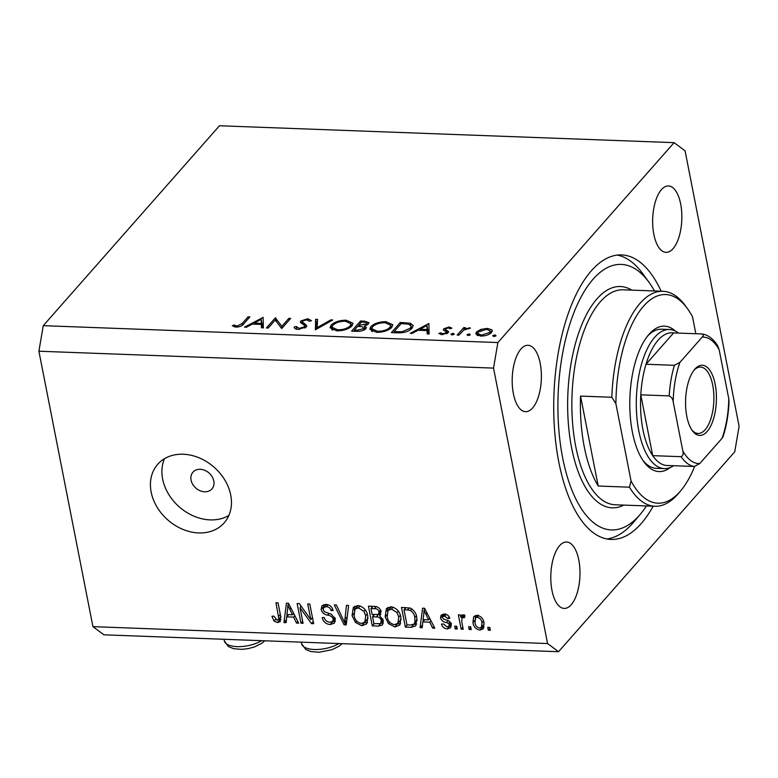 <?xml version="1.0" encoding="UTF-8"?>
<svg xmlns="http://www.w3.org/2000/svg" width="778" height="778" viewBox="0 0 778 778"><rect width="100%" height="100%" fill="white"/><g stroke="black" fill="none" stroke-linecap="round" stroke-linejoin="round"><path stroke-width="1.17" d="M200.228 469.299A12.652 10.026 -138.6 0 0 192.944 472.178A12.652 10.026 -138.6 0 0 192.73 484.373A12.652 10.026 -138.6 0 0 204.643 491.784A12.652 10.026 -138.6 0 0 211.927 488.915A12.652 10.026 -138.6 0 0 212.141 476.719A12.652 10.026 -138.6 0 0 200.228 469.299M183.219 454.235A44.288 35.078 -138.6 0 0 157.72 464.291A44.288 35.078 -138.6 0 0 156.971 506.984A44.288 35.078 -138.6 0 0 198.662 532.93A44.288 35.078 -138.6 0 0 224.171 522.865A44.288 35.078 -138.6 0 0 224.92 480.182A44.288 35.078 -138.6 0 0 183.219 454.235M164.498 458.689A44.288 35.078 -138.6 0 0 171.481 498.465A44.288 35.078 -138.6 0 0 210.157 519.889A44.288 35.078 -138.6 0 0 228.878 515.435M661.164 291.215A142.364 62.405 92.1 0 0 621.603 254.921A142.364 62.405 92.1 0 0 558.857 462.365A142.364 62.405 92.1 0 0 611.031 539.446A142.364 62.405 92.1 0 0 653.18 506.186M680.653 203.933A33.221 14.558 92.1 0 0 668.477 185.952A33.221 14.558 92.1 0 0 653.841 234.353A33.221 14.558 92.1 0 0 666.017 252.344A33.221 14.558 92.1 0 0 680.653 203.933M540.195 363.277A33.221 14.558 92.1 0 0 528.019 345.296A33.221 14.558 92.1 0 0 513.383 393.697A33.221 14.558 92.1 0 0 525.558 411.679A33.221 14.558 92.1 0 0 540.195 363.277M578.793 560.014A33.221 14.558 92.1 0 0 566.617 542.023A33.221 14.558 92.1 0 0 551.981 590.434A33.221 14.558 92.1 0 0 564.157 608.415A33.221 14.558 92.1 0 0 578.793 560.014M275.227 320.079L268.206 328.044L266.426 327.976L275.363 317.832L281.84 326.322L288.881 318.338L290.661 318.406L281.724 328.54L275.227 320.079M300.541 322.539L300.794 320.954L307.777 318.766L311.56 320.682L309.401 321.246L306.658 319.807L302.613 320.983L302.768 322.335L306.785 325.593L306.357 326.896L298.256 329.425C295.533 329.201 294.162 328.384 294.162 326.984L296.292 326.536L299.17 328.384L304.577 326.809L304.743 325.788L300.366 322.111M304.82 328.024L304.743 325.788M302.613 320.983L303.177 324.397M315.382 329.794L315.654 319.33L317.56 319.398L317.152 327.635L330.825 319.894L332.741 319.962L315.382 329.794M336.864 330.864L330.037 327.771L331.029 325.185C334.443 321.946 339.461 320.283 346.103 320.196L353.017 323.269L351.987 325.914C348.554 329.152 343.506 330.796 336.864 330.864M376.64 332.342L369.822 329.25L370.814 326.663C374.218 323.424 379.246 321.761 385.878 321.674L392.802 324.747L391.772 327.392C388.329 330.631 383.291 332.274 376.64 332.342M410.249 333.315L428.873 323.541L429.116 334.015L427.171 333.947L427.103 330.592L418.078 330.251L412.194 333.392L410.249 333.315M493.641 336.553L492.727 335.639L495.129 334.861L496.043 335.765L493.641 336.553M674.098 142.656L497.881 342.553L493.534 368.111L547.566 643.542L558.536 651.711L734.743 451.814L739.1 426.256L685.068 150.825L674.098 142.656L219.464 125.764L43.257 325.671L497.881 342.553M492.182 331.486L491.852 329.823L491.521 332.527C489.031 334.861 485.404 336.038 480.648 336.067L475.766 333.85L476.476 331.973L480.785 329.415L487.407 328.394L491.852 329.823L492.26 330.631M467.889 335.59L466.975 334.686L469.377 333.908L470.291 334.812L467.889 335.59M458.952 335.124L457.163 335.065L463.698 327.655L465.487 327.713L464.524 328.812L470.476 328.034L463.707 330.105L458.952 335.124M451.824 334.997L450.909 334.093L453.311 333.305L454.226 334.209L451.824 334.997M448.624 331.817L448.225 332.653L442.079 334.637L438.811 333.48L440.601 332.838L442.789 333.723L446.407 332.624L446.543 331.895L443.402 329.95L443.742 328.783L449.13 326.974L451.921 328.17L450.141 328.754L448.322 327.888L445.551 328.812L445.454 329.502L448.614 331.671M445.551 328.812L445.833 331.409M446.63 333.752L446.543 331.895M412.048 328.277C408.8 331.535 403.967 333.052 397.539 332.848L391.373 332.614L400.31 322.481L410.317 323.23L413.215 325.428L412.048 328.277M356.976 331.34L351.598 331.136L360.535 321.003L364.415 321.139L368.996 322.646L368.519 323.891L364.318 325.963L366.389 327.324L365.864 328.695C363.754 330.553 360.788 331.428 356.976 331.34M244.496 327.159L263.12 317.385L263.363 327.859L261.427 327.791L261.35 324.426L252.335 324.095L246.441 327.237L244.496 327.159M237.076 326.079L242.133 323.57L248.075 316.821L249.864 316.889L243.825 323.736C242.58 325.788 239.994 326.916 236.055 327.12L232.291 325.768L234.032 325.029L237.076 326.079L237.271 327.1M43.257 325.671L38.9 351.218L92.932 626.65L103.902 634.819L558.536 651.711M299.997 607.637L303.07 623.295L300.998 623.217L297.138 603.543L299.336 603.631L310.811 619.619L307.728 603.942L309.8 604.02L313.66 623.693L311.443 623.606L299.997 607.637L301.212 606.247M335.318 619.064L334.414 623.149L330.173 624.559C325.943 624.141 323.288 621.846 322.218 617.664L324.231 617.489C325.068 620.387 326.954 621.972 329.901 622.264L332.751 621.369L333.256 619.045C332.196 616.73 330.29 615.437 327.557 615.135C324.222 614.494 322.082 612.626 321.139 609.534L321.946 605.702L325.856 604.36C329.668 604.681 332.089 606.714 333.11 610.467L331.097 610.642C330.426 608.172 328.851 606.85 326.371 606.665L323.677 607.492L323.21 609.66L324.251 611.683L331.321 614.25L335.318 619.064M348.622 605.459L346.22 624.899L344.08 624.822L334.277 604.924L336.407 605.002L344.586 622.556L346.473 605.381L348.622 605.459M361.887 625.736L355.41 622.429L352.074 615.612L353.329 607.365L357.938 605.547C363.53 606.772 366.808 610.244 367.78 615.952L367.148 622.945L366.409 623.995L361.887 625.736L363.978 622.808M394.942 626.961L388.475 623.664L385.139 616.837L386.394 608.6L390.994 606.782C396.595 607.997 399.873 611.469 400.845 617.187L400.213 624.17L399.474 625.22L394.942 626.961L397.043 624.034M422.814 621.914L422.23 627.72L420.081 627.642L422.571 608.202L424.594 608.279L434.805 628.186L432.656 628.109L429.767 622.167L422.814 621.914L424.769 619.696M489.79 627.447L490.344 630.258L488.273 630.18L487.728 627.369L489.79 627.447M38.9 351.218L493.534 368.111M92.932 626.65L547.566 643.542M484.004 622.77L483.196 628.867L479.929 630.122C475.864 629.217 473.53 626.679 472.927 622.507L473.753 616.565L477.021 615.301C481.037 616.176 483.362 618.666 484.004 622.77M470.68 626.737L471.225 629.548L469.163 629.47L468.609 626.66L470.68 626.737M461.762 621.826L463.221 629.246L461.15 629.169L458.349 614.863L460.411 614.941L460.858 617.217L461.646 615.252L462.803 614.776L464.904 615.612L464.534 617.625L461.976 617.79L461.762 621.826M456.725 626.212L457.279 629.023L455.208 628.945L454.663 626.134L456.725 626.212M451.259 624.471L450.588 627.788L447.272 628.906C444.335 628.653 442.39 627.058 441.447 624.121L443.46 623.946L447.019 626.864L448.916 626.261L449.256 624.744L448.536 623.431L446.426 622.575C443.489 622.118 441.505 620.591 440.494 617.995L441.107 615.135L444.287 614.085C447.049 614.231 448.887 615.661 449.801 618.345L447.788 618.529L444.753 616.127L442.77 616.682L442.507 617.781L443.392 618.996L445.872 619.901C448.721 620.348 450.52 621.875 451.259 624.471M416.843 617.654L415.734 625.92L411.222 627.311L405.357 627.097L401.497 607.423L410.337 608.114C414.178 610.292 416.347 613.472 416.843 617.654M383.301 620.543L382.504 624.928L378.419 626.096L372.292 625.872L368.432 606.198L374.597 606.422C377.943 606.568 380.092 608.279 381.026 611.576L379.615 615.612L383.301 620.543M380.286 615.038L380.782 614.289M286.683 616.857L286.1 622.663L283.951 622.585L286.44 603.145L288.453 603.222L298.674 623.129L296.525 623.052L293.637 617.11L286.683 616.857L288.628 614.639M277.445 622.595L274.06 621.097L271.95 616.302L273.963 616.127L277.085 620.299L278.855 618.889L275.957 602.755L278.028 602.833L280.644 616.186L280.187 621.622L277.445 622.595L279.992 619.696L278.709 619.502M281.033 616.857L278.485 619.755L280.741 616.75M489.955 628.274L488.273 630.18M484.12 627.029L482.486 627.224L479.929 630.122M482.486 627.224L481.572 627.117M474.774 620.406L472.927 622.507M475.29 618.442L475.377 615.505M478.849 615.67L475.562 618.082L474.988 622.575C475.309 625.454 476.836 627.292 479.579 628.079L481.397 627.331L484.208 624.073M483.556 621.029L481.961 622.828C481.64 619.959 480.114 618.131 477.371 617.343M481.397 627.331L481.961 622.828M470.836 627.564L469.163 629.47M462.832 627.263L461.15 629.169M462.035 617.722L461.733 616.225M462.998 614.795L460.858 617.217M464.699 615.476L463.075 617.324M456.89 627.049L455.208 628.945M451.357 625.891L449.83 626.008L447.272 628.906M449.83 626.008L449.188 625.959M450.783 623.022L449.256 624.744M449.956 621.817L448.536 623.431M443.343 616.03L443.052 615.097L440.494 617.995M443.052 615.097L442.954 614.163M449.198 616.925L447.788 618.529M446.241 614.445L444.753 616.127M422.522 624.88L420.081 627.642M423.028 621.671L423.29 619.648M424.574 609.621L424.72 608.532M433.988 626.601L432.656 628.109M431.002 620.776L429.767 622.167M430.185 619.191L429.242 619.162M423.796 613.978L423.047 619.638L428.629 619.842L423.991 610.292L423.796 613.978M425.021 609.116L423.991 610.292M429.826 618.491L428.629 619.842M416.755 624.044L413.779 624.413L411.222 627.311M407.302 624.89L405.357 627.097M404.891 608.804L404.648 607.54M405.96 607.589L404.015 609.796L406.972 624.87L410.521 625.006L414.139 624.024L417.183 620.358M409.335 607.851L407.507 609.933L404.015 609.796M411.805 608.834L410.395 610.429L407.507 609.933M416.376 615.719L414.771 617.547C414.46 614.591 413.011 612.218 410.395 610.429M417.144 619.794L414.917 622.322L414.771 617.547M414.139 624.024L414.917 622.322M389.71 622.264L388.475 623.664M386.919 614.815L385.139 616.837M387.366 611.44L387.901 607.404M400.553 623.479L397.5 624.063M393.153 607.161L391.47 609.077L388.037 610.399L387.211 616.944C387.911 621.175 390.332 623.752 394.475 624.666L397.869 623.324L401.137 619.317M391.402 606.811L388.037 610.399M398.326 611.109L397.033 612.568L391.47 609.077M400.359 615.242L398.774 617.051L397.033 612.568M397.869 623.324L398.774 617.051M383.369 623.003L380.685 623.188M374.237 623.655L372.292 625.872M373.43 615.758L373.187 614.484M371.826 607.579L371.583 606.315M380.812 614.221L378.614 613.978M370.95 608.571L372.108 614.445L377.748 614.474L378.691 613.9L379.022 611.819C378.303 609.514 376.737 608.474 374.335 608.697L370.95 608.571L372.895 606.363M380.539 610.098L379.022 611.819M372.555 616.75L373.907 623.645L379.965 623.625L380.821 623.052L381.239 620.484C380.53 618.014 378.905 616.818 376.367 616.886L372.555 616.75L374.5 614.532M382.747 618.763L381.239 620.484M356.645 621.029L355.41 622.429M353.854 613.589L352.074 615.612M354.301 610.215L354.836 606.179M367.488 622.244L364.435 622.838M360.088 605.936L358.405 607.851L354.972 609.174L354.146 615.719C354.846 619.949 357.267 622.517 361.41 623.431L364.804 622.099L368.072 618.082M358.337 605.576L354.972 609.174M365.261 609.874L363.968 611.343L358.405 607.851M367.294 614.017L365.709 615.816L363.968 611.343M364.804 622.099L365.709 615.816M346.58 621.992L344.08 624.822M346.599 621.846L346.103 620.834M346.823 620.027L344.586 622.556M335.318 621.34L332.731 621.661L330.173 624.559M334.744 617.362L333.256 619.045M323.852 607.297L323.687 606.636L321.139 609.534M323.687 606.636L323.629 604.613M332.624 608.911L331.097 610.642M328.073 604.73L326.371 606.665M326.429 604.399L323.677 607.492M302.681 621.321L300.998 623.217M300.872 606.645L300.629 605.43M312.484 617.713L310.811 619.619M313.242 621.573L311.443 623.606M312.727 618.928L312.134 618.111M286.382 619.823L283.951 622.585M286.897 616.614L287.16 614.591M288.444 604.564L288.58 603.475M297.857 621.544L296.525 623.052M294.872 615.719L293.637 617.11M294.055 614.134L293.102 614.105M287.666 608.921L286.907 614.581L292.499 614.785L287.85 605.235L287.666 608.921M288.891 604.059L287.85 605.235M293.695 613.434L292.499 614.785M275.422 619.551L274.06 621.097M280.926 619.658L279.992 619.696M495.401 336.203L495.129 334.861M480.96 330.319L480.785 329.415M487.602 329.395L487.407 328.394M477.147 335.386L476.476 331.973M489.732 332.469L490.296 331.039L486.6 329.308L478.256 332.041L477.721 333.49L481.436 335.153L489.732 332.469L489.994 333.791M481.621 336.077L481.436 335.153M469.64 335.25L469.377 333.908M464.126 329.823L463.698 327.655M464.661 329.512L464.524 328.812M469.309 328.549L469.144 327.723M453.574 334.647L453.311 333.305M449.344 328.102L449.13 326.974M447.447 333.315L446.864 330.339M440.931 334.521L440.601 332.838M442.974 334.628L442.789 333.723M444.092 330.601L443.742 328.783M428.911 325L428.62 323.531M427.764 333.966L427.103 330.592M427.89 330.125L429.009 329.532M428.153 333.986L426.986 325.505L419.964 329.25L427.073 329.512L426.986 325.505M427.949 333.976L427.073 329.512M420.178 330.329L419.964 329.25M400.651 324.183L400.31 322.481M410.706 325.185L410.317 323.23M401.185 323.58L394.076 331.642L402.275 331.681L410.269 328.209L411.163 326.031L408.44 324.144L401.185 323.58M394.29 332.721L394.076 331.642M410.551 329.648L410.269 328.209M402.469 332.692L402.275 331.681M371.728 331.34L370.814 326.663M386.102 322.792L385.878 321.674M389.982 327.324L390.78 325.253L385.052 322.714C379.596 322.753 375.453 324.095 372.604 326.721L371.816 328.773L377.486 331.292C382.951 331.292 387.113 329.969 389.982 327.324L390.264 328.734M377.7 332.352L377.486 331.292M360.866 322.705L360.535 321.003M364.999 329.454L364.318 325.963M366.953 325.058L366.72 323.843C367.255 322.724 366.292 322.18 363.822 322.199L361.4 322.102L358.532 325.36L366.72 323.843L367.002 323.123L367.342 324.844M359.951 326.488L359.737 325.399M358.746 326.439L358.532 325.36M364.318 329.862L362.422 326.702L357.617 326.39L354.301 330.164L356.839 330.261L364.075 328.627L364.396 327.81L364.746 329.619M357.053 331.34L356.839 330.261M354.505 331.243L354.301 330.164M331.953 329.862L331.029 325.185M346.317 321.314L346.103 320.196M350.207 325.846L351.004 323.774L345.267 321.236C339.821 321.285 335.668 322.617 332.819 325.243L332.031 327.295L337.71 329.814C343.166 329.814 347.338 328.491 350.207 325.846L350.479 327.256M337.915 330.874L337.71 329.814M316.549 329.133L316.753 324.951L315.654 319.33M316.753 324.951L317.288 324.971M317.356 328.676L317.152 327.635M331.029 320.935L330.825 319.894M296.826 329.279L296.292 326.536M299.374 329.425L299.17 328.384M301.222 323.171L300.794 320.954M308.02 320.021L307.777 318.766M305.384 327.703L304.548 323.444M276.015 321.178L275.363 317.832M276.53 321.878L275.733 317.852M282.181 328.024L281.84 326.322M289.212 320.05L288.881 318.338M263.159 318.844L262.867 317.375M262.011 327.81L261.35 324.426M262.137 323.969L263.256 323.366M262.4 327.83L261.233 319.35L254.211 323.094L261.32 323.356L261.233 319.35M262.196 327.82L261.32 323.356M254.425 324.173L254.211 323.094M248.415 318.533L248.075 316.821M234.392 326.896L234.032 325.029M236.142 327.12L235.899 325.885M670.247 467.52A72.762 31.898 -87.9 0 1 643.873 461.772A72.762 31.898 -87.9 0 1 632.407 432.189A72.762 31.898 -87.9 0 1 648.589 334.822A72.762 31.898 -87.9 0 1 675.323 331.039M673.631 465.711A69.602 30.507 -87.9 0 1 664.315 468.609A69.602 30.507 -87.9 0 1 638.806 430.934A69.602 30.507 -87.9 0 1 669.479 329.512L661.524 329.22A69.602 30.507 92.1 0 0 647.452 336.222M654.483 290.962A132.873 58.243 92.1 0 0 649.008 282.326A132.873 58.243 92.1 0 0 579.036 300.969A132.873 58.243 92.1 0 0 562.689 458.018A132.873 58.243 92.1 0 0 640.401 514.151A132.873 58.243 92.1 0 0 646.499 505.943M640.401 514.151L633.593 522.194A142.364 62.405 -87.9 0 1 606.782 538.96M584.268 446.854A107.558 47.157 92.1 0 0 598.194 486.026L580.553 396.099A107.558 47.157 92.1 0 0 584.268 446.854M629.451 487.193L631.055 480.969A104.398 45.766 92.1 0 0 680.701 490.782L678.435 493.456A107.558 47.157 -87.9 0 1 654.95 506.254A107.558 47.157 -87.9 0 1 629.451 487.193L598.194 486.026M580.553 396.099L611.809 397.257A107.558 47.157 -87.9 0 1 662.934 291.283A107.558 47.157 -87.9 0 1 685.408 305.783L687.47 308.623A104.398 45.766 92.1 0 0 640.693 309.683A104.398 45.766 92.1 0 0 615.894 403.694L611.809 397.257M680.701 490.782A104.398 45.766 92.1 0 0 694.637 466.469M695.833 333.733L692.508 316.782A104.398 45.766 92.1 0 0 687.47 308.623M631.055 480.969L615.894 403.694M617.324 255.096A142.364 62.405 -87.9 0 1 642.822 273.798L649.008 282.326M642.842 460.284A69.602 30.507 92.1 0 0 656.35 468.317L664.315 468.609M686.818 416.405A35.117 15.395 -87.9 0 1 694.628 369.414A35.117 15.395 -87.9 0 1 715.167 384.254A35.117 15.395 -87.9 0 1 710.849 425.761A35.117 15.395 -87.9 0 1 692.352 430.681A35.117 15.395 -87.9 0 1 686.818 416.405M691.73 429.787A33.221 14.558 92.1 0 0 698.051 433.463A33.221 14.558 92.1 0 0 712.697 385.052A33.221 14.558 92.1 0 0 700.521 367.07A33.221 14.558 92.1 0 0 693.947 370.27M673.203 401.905C672.96 399.192 671.628 397.188 669.206 395.895A66.431 29.126 -87.9 0 1 674.409 365.3L646.003 364.25A66.431 29.126 92.1 0 1 673.622 332.906L646.003 364.25A66.431 29.126 92.1 0 0 640.79 394.845A66.431 29.126 92.1 0 0 642.92 429.592A66.431 29.126 92.1 0 0 652.713 455.645A66.431 29.126 92.1 0 0 665.851 465.429L694.268 466.479A66.431 29.126 -87.9 0 1 681.129 456.696C683.074 455.577 683.638 453.652 682.812 450.9A63.271 27.736 92.1 0 0 699.782 463.542L722.052 438.286A63.271 27.736 92.1 0 0 728.782 398.754L719.164 349.75A63.271 27.736 92.1 0 0 702.194 337.107L679.933 362.373A63.271 27.736 92.1 0 0 673.203 401.905L682.812 450.9M669.206 395.895L640.79 394.845L652.713 455.645L681.129 456.696M669.479 329.512A69.602 30.507 -87.9 0 1 678.552 333.091M699.782 463.542L694.268 466.479M728.782 398.754L729.025 401.458C728.509 414.236 726.526 425.984 723.063 436.682L722.052 438.286M702.194 337.107C703.73 335.717 703.672 334.676 702.038 333.966L702.31 333.995C708.252 335.026 713.358 338.916 717.627 345.646L719.164 349.75M673.622 332.906L702.038 333.966M674.409 365.3L679.933 362.373M448.099 620.669L446.426 622.575M427.054 613.083L425.906 614.377M380.967 623.197L378.419 626.096M376.182 606.597L374.335 608.697M378.915 613.988L376.367 616.886M347.221 616.798L344.858 619.483M329.026 613.472L327.557 615.135M290.923 608.026L289.776 609.32M280.284 614.367L278.612 616.273M404.55 323.726L404.327 322.627M396.576 332.809L396.362 331.729M364.629 322.238L364.415 321.139M242.444 325.146L242.133 323.57M224.268 640.702A22.144 9.404 -11.1 0 0 224.278 640.751A22.144 9.404 -11.1 0 0 224.288 640.8A22.144 9.404 -11.1 0 0 238.681 646.654A22.144 9.404 -11.1 0 0 261.603 640.683M301.563 643.571A22.144 9.404 -11.1 0 0 301.572 643.62A22.144 9.404 -11.1 0 0 301.582 643.669A22.144 9.404 -11.1 0 0 315.965 649.523A22.144 9.404 -11.1 0 0 338.887 643.552M662.934 291.283L623.149 289.805A107.558 47.157 92.1 0 0 575.749 446.543A107.558 47.157 92.1 0 0 615.165 504.776L654.95 506.254M623.839 505.097A110.729 48.537 -87.9 0 1 571.626 447.885A110.729 48.537 -87.9 0 1 580.485 327.995A110.729 48.537 -87.9 0 1 631.824 290.126M475.562 618.082L478.12 615.184M461.976 617.79L464.524 614.892M448.916 626.261L451.473 623.363M442.77 616.682L445.327 613.784M378.691 613.9L381.249 611.002M380.821 623.052L383.369 620.154M332.751 621.369L335.299 618.471M490.296 331.039L490.733 333.276M477.721 333.49L478.169 335.746M445.376 329.308L445.784 331.389M446.621 332.08L446.922 333.616M411.163 326.031L411.688 328.676M390.78 325.253L391.295 327.878M371.816 328.773L372.37 331.613M351.004 323.774L351.52 326.4M332.031 327.295L332.585 330.144M304.84 326.06L305.19 327.82M302.341 321.722L302.827 324.183M264.792 640.8L261.875 643.26L254.669 646.858L248.328 648.589L241.841 649.358L233.838 648.745L228.469 646.615L224.297 640.848L223.996 639.283M342.087 643.669L339.169 646.139L331.953 649.727L319.126 652.236L311.132 651.614L305.764 649.484L301.592 643.717L301.281 642.151"/></g></svg>
